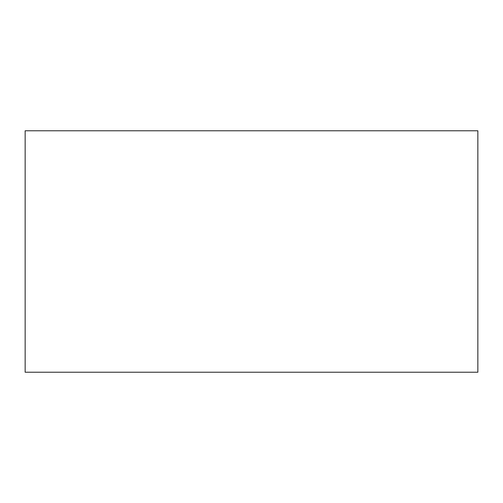 <?xml version="1.0" encoding="UTF-8"?>
<svg xmlns="http://www.w3.org/2000/svg" width="503" height="503" viewBox="0 0 503 503"><rect width="100%" height="100%" fill="white"/><g stroke="black" fill="none" stroke-linecap="round" stroke-linejoin="round"><path stroke-width="0.75" d="M25.15 372.22L477.85 372.22L477.85 130.78L25.15 130.78L25.15 372.22"/></g></svg>
